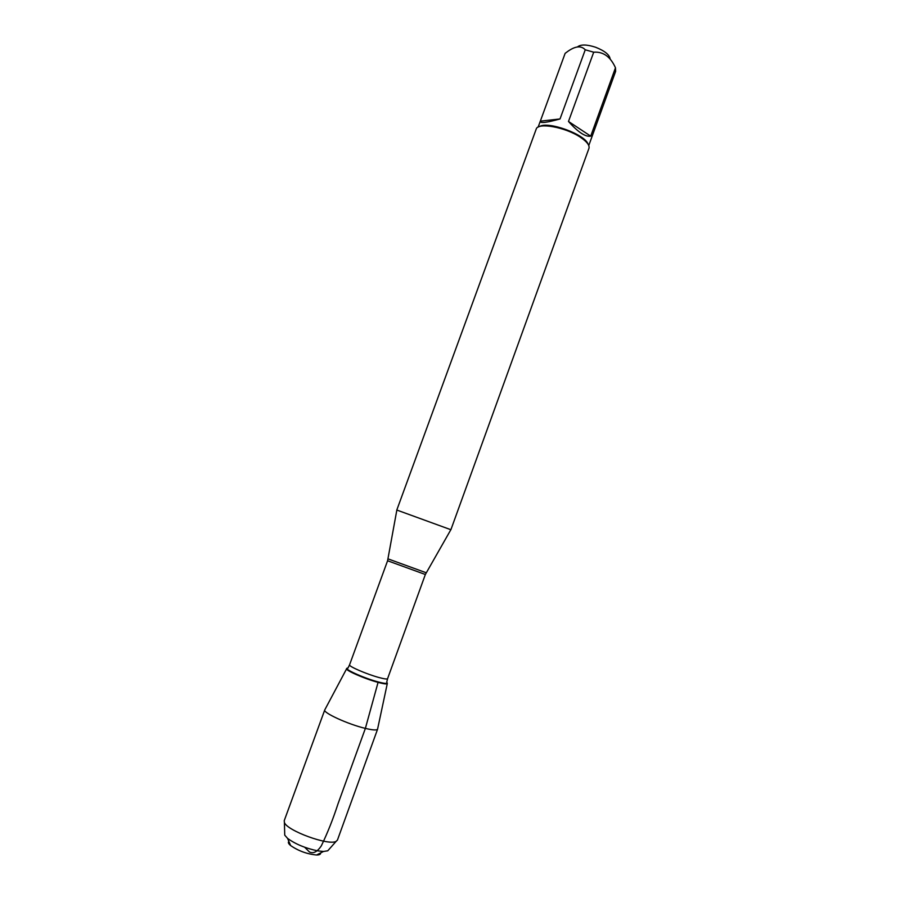 <?xml version="1.0" encoding="UTF-8"?>
<svg xmlns="http://www.w3.org/2000/svg" width="900" height="900" viewBox="0 0 900 900"><rect width="100%" height="100%" fill="white"/><g stroke="black" fill="none" stroke-linecap="round" stroke-linejoin="round"><path stroke-width="1.35" d="M577.53 46.867C580.815 44.28 586.845 44.404 595.631 47.261C604.755 50.884 609.604 54.821 610.178 59.085M540.326 121.163L540.248 121.343C540.09 123.446 546.683 122.647 560.025 118.957L540.326 121.163L565.132 53.359L567.776 51.39C575.415 45.99 581.242 45.461 585.248 49.792L593.707 52.2C603.225 51.502 610.481 56.689 615.476 67.781L615.634 71.359L591.008 139.365M588.071 144.203C585.27 134.426 547.954 120.847 539.528 126.54M593.707 52.2L568.485 121.466C578.081 132.21 585.495 137.104 590.715 136.148L615.476 67.781M560.025 118.957L585.248 49.792M396.855 510.053L450.844 529.706M387.214 683.111C387.81 684.394 384.761 684.146 378.067 682.38C363.881 678.634 342.799 669.15 346.995 668.475M450.9 529.706L588.96 148.32C589.759 145.35 586.935 141.683 580.489 137.317C565.673 127.17 537.716 122.141 536.197 129.127L396.81 510.007M590.715 136.148L568.485 121.466M346.714 668.61C344.194 669.825 364.567 678.814 378.067 682.38C384.176 684.011 387.27 684.349 387.326 683.393M304.695 847.26L309.465 851.996C313.279 853.898 317.228 851.873 321.289 845.921C327.589 832.86 333.157 818.842 338.006 803.846L365.377 728.393C372.836 730.17 376.909 730.418 377.606 729.135L337.444 840.071L336.161 841.32C329.017 846.034 286.841 830.678 284.4 822.476L284.22 820.699L324.765 709.898C322.605 712.631 348.255 724.387 365.377 728.393L378.067 682.38M346.601 668.824L324.765 709.898M320.58 852.952C320.794 854.303 319.455 854.989 316.564 855C307.103 854.089 298.451 850.95 290.621 845.55C288.416 843.694 287.831 842.31 288.866 841.41M284.692 833.377L284.738 835.144L287.595 838.406C295.537 844.178 305.64 848.351 317.925 850.905L323.483 851.467L327.757 850.804L328.928 849.488M388.114 558.9L426.139 572.738M387.585 678.668L425.351 574.493L387.585 560.756L349.56 664.83C348.255 666.236 366.784 674.246 378.956 677.509C384.289 678.949 387.157 679.331 387.585 678.668L386.719 682.189C388.339 683.933 385.459 683.842 378.09 681.908C363.127 677.959 341.471 667.957 347.963 668.081L349.56 664.83M588.769 145.553L615.634 71.359M538.132 127.125L540.248 121.343M425.351 574.493L450.866 529.673M387.585 560.756L396.855 510.007M387.281 683.629L377.64 728.842M316.564 855L323.483 851.467M290.621 845.55L287.595 838.406M327.757 850.804L336.161 841.32M284.738 835.144L284.4 822.476"/></g></svg>
